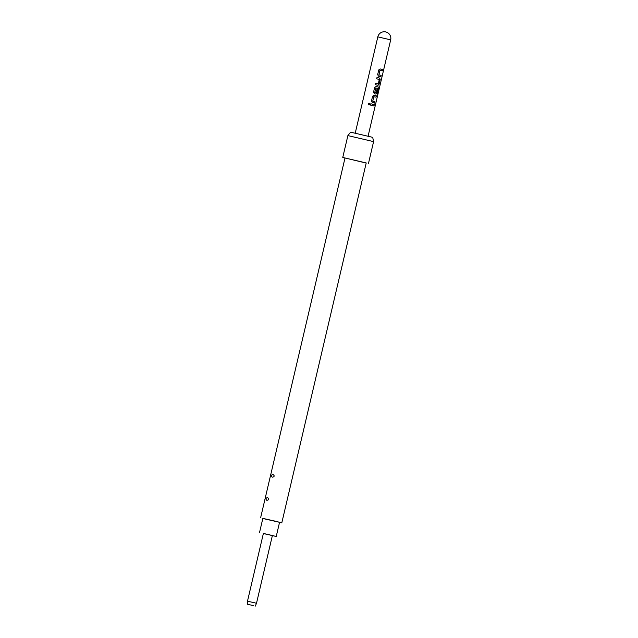<?xml version="1.0" encoding="UTF-8"?>
<svg xmlns="http://www.w3.org/2000/svg" width="638" height="638" viewBox="0 0 638 638"><rect width="100%" height="100%" fill="white"/><g stroke="black" fill="none" stroke-linecap="round" stroke-linejoin="round"><path stroke-width="0.96" d="M369.059 104.919L369.936 104.257C369.649 103.045 369.107 102.917 368.309 103.866L369.131 104.919L369.96 104.257C369.665 103.045 369.107 102.917 368.293 103.866L368.7 104.807M254.65 602.806L256.492 603.309L272.386 535.529L263.39 533.424L247.488 601.195L254.65 602.806M253.661 605.661L247.321 604.234L253.661 605.661M259.53 532.515L262.848 518.375L276.142 521.382L279.556 522.299L276.246 536.438L263.358 533.535M272.362 535.649L276.246 536.438M347.885 135.591L350.589 132.162L372.696 137.345L373.589 141.628L347.885 135.591L342.758 157.442L366.188 163.065M260.599 517.849L345.006 157.977L366.22 162.945L281.805 522.825L262.824 518.487M279.532 522.402L281.805 522.825M380.065 70.332L382.226 70.874L382.545 69.526L380.216 68.944L378.765 69.925L377.656 74.646L378.525 76.185L380.846 76.767L381.165 75.42L378.94 74.766L379.961 70.403M379.682 78.091L377.002 77.437L376.683 78.785L379.283 79.519L378.254 83.881L375.623 83.331L375.303 84.679L377.257 85.157L377.983 85.332L379.084 84.28L380.192 79.559L379.682 78.091L377.002 77.437M378.972 87.215L376.101 86.489L374.65 87.47L373.541 92.191L374.41 93.73L375.926 94.105L377.026 93.052L377.935 89.184L377.066 88.961L376.165 92.797L374.793 92.462L375.918 88.028L378.549 88.69L377.313 94.129L377.744 94.257L379.076 88.586L378.972 87.215L376.109 86.489M376.372 95.844L374.004 95.253L372.592 96.242L371.483 100.963L372.353 102.503L374.673 103.085L374.992 101.737L372.767 101.083L373.796 96.721L376.053 97.191L376.372 95.844L374.043 95.261M374.315 104.616L370.83 103.755L370.511 105.103L373.996 105.964L374.315 104.616L370.83 103.755M272.92 474.409C271.126 475.023 270.911 475.956 272.266 477.208C274.555 476.722 274.771 475.788 272.92 474.409M267.497 497.544C265.703 498.158 265.48 499.091 266.844 500.344C269.132 499.857 269.348 498.924 267.497 497.544M344.983 158.096L342.758 157.442M373.892 105.932L374.211 104.592M375.949 97.159L376.268 95.82M372.767 101.083L373.732 96.705M374.992 101.737L372.759 101.179M374.57 103.053L374.881 101.713M377.624 94.217L379.076 88.586M378.948 88.554L378.86 87.191M375.838 94.089L377.026 93.052M376.922 93.028L377.935 89.184M377.824 89.16L377.066 88.961M374.849 92.566L376.077 92.869M374.729 92.446L375.814 88.092M378.174 83.953L375.623 83.331M380.192 79.559L379.594 78.075M379.084 84.28L380.081 79.535M377.895 85.317L378.98 84.256M380.224 68.944L382.545 69.526M382.122 70.85L382.441 69.502M378.94 74.766L379.905 70.387M381.165 75.42L378.932 74.861M380.742 76.743L381.053 75.396M377.824 36.852A6.603 6.603 0 0 1 385.615 31.9A6.603 6.603 0 0 1 390.679 39.867L377.824 36.852L355.246 133.103M255.296 606.1L256.492 603.309M368.469 163.48L373.589 141.628M390.679 39.867L368.102 136.117M247.321 604.234L247.488 601.195"/></g></svg>
